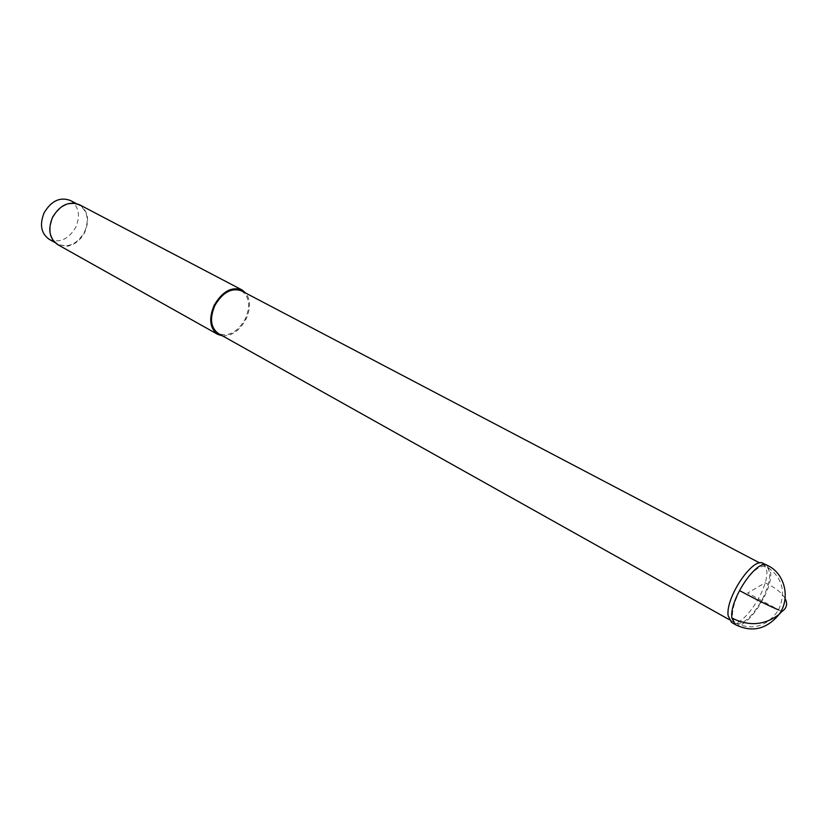 <?xml version="1.0" encoding="UTF-8"?>
<svg xmlns="http://www.w3.org/2000/svg" width="828" height="828" viewBox="0 0 828 828"><rect width="100%" height="100%" fill="white"/><g stroke="black" fill="none" stroke-linecap="round" stroke-linejoin="round"><path stroke-width="0.62" stroke-dasharray="4.14 3.1" d="M241.507 290.866C249.518 296.631 250.76 306.018 245.264 319.049C237.419 332.339 228.456 337.162 218.375 333.518M222.68 335.93C232.006 336.002 239.747 330.476 245.906 319.339C250.656 308.854 250.646 300.129 245.875 293.164M79.343 204.661C88.006 210.654 89.828 219.813 84.829 232.119C80.802 239.809 75.141 244.477 67.855 246.133L57.681 244.602M84.508 231.975C89.403 219.917 87.613 210.954 79.136 205.085C68.859 201.318 60.102 205.458 52.868 217.505C48.065 229.449 49.752 238.35 57.919 244.198C68.372 248.214 77.232 244.136 84.508 231.975M70.339 200.469C78.826 206.338 80.637 215.259 75.783 227.255C68.548 239.333 59.709 243.37 49.256 239.344M763.354 563.475L766.78 570.616C769.026 589.236 741.65 629.497 731.455 622.283M781.083 611.147L747.643 593.014L765.134 582.798L768.995 584.765C776.871 588.853 782.232 593.417 785.089 598.478M762.433 599.11C770.475 582.25 771.799 571.372 766.407 566.466C758.748 564.799 749.847 572.872 739.683 590.685C731.704 607.576 730.348 618.423 735.626 623.215C743.42 624.902 752.362 616.87 762.433 599.11M729.095 619.561L735.626 623.215C753.035 630.77 767.359 626.341 778.61 609.925L779.345 610.205M734.84 624.343L735.16 624.54C745.355 631.754 772.876 591.223 770.682 572.51L766.925 565.193M778.61 609.925C786.362 591.492 782.294 577.012 766.407 566.466L759.783 562.988M79.136 205.085L75.938 203.398M57.919 244.198L54.762 242.428"/><path stroke-width="1.24" d="M729.095 619.561L218.375 333.518C210.633 327.795 209.463 318.459 214.876 305.511C222.711 292.315 231.581 287.43 241.507 290.866L759.783 562.988M245.875 293.164L241.983 289.924C231.633 286.343 222.37 291.446 214.204 305.211C208.552 318.718 209.763 328.457 217.836 334.429L222.68 335.93M217.836 334.429L57.681 244.602C49.338 238.63 47.62 229.553 52.526 217.35C59.906 205.044 68.848 200.811 79.343 204.661L241.983 289.924M54.762 242.428L49.256 239.344C41.079 233.496 39.371 224.636 44.143 212.765C51.326 200.79 60.061 196.691 70.339 200.469L75.938 203.398M734.84 624.343L731.455 622.283L728.164 615.804C725.204 597.661 753.335 556.064 763.354 563.475L766.925 565.193M785.089 598.478C787.852 603.922 786.766 608.28 781.829 611.55L781.083 611.147M739.683 590.685C756.657 599.793 769.636 606.21 778.61 609.925M731.88 618.03C748.895 626.548 764.637 625.337 779.086 614.407C791.009 598.106 784.727 573.059 767.266 565.348C757.247 557.927 728.961 599.814 731.88 618.03L735.16 624.54C751.886 632.799 766.531 629.425 779.086 614.407L781.829 611.55"/></g></svg>
